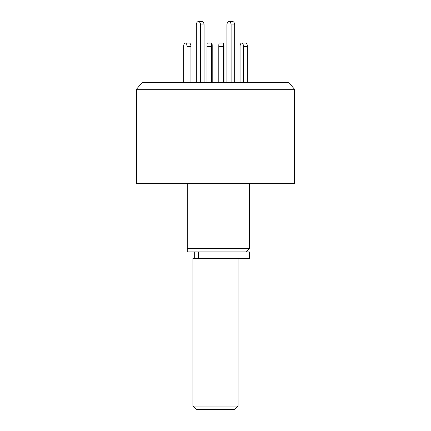 <?xml version="1.0" encoding="UTF-8"?>
<svg xmlns="http://www.w3.org/2000/svg" width="431" height="431" viewBox="0 0 431 431"><rect width="100%" height="100%" fill="white"/><g stroke="black" fill="none" stroke-linecap="round" stroke-linejoin="round"><path stroke-width="0.65" d="M187.269 183.601L187.269 248.531L249.377 248.531L249.377 183.601M136.455 183.601L294.545 183.601L294.545 89.303L136.455 89.303L136.455 183.601M294.545 89.303L288.862 82.531L142.138 82.531L136.455 89.303M187.269 251.919L187.269 248.531L187.269 251.919L249.377 251.919L249.377 258.471L192.916 258.471L192.916 406.061L238.084 406.061L238.084 258.471M196.337 82.531L196.337 24.939A3.389 2.085 90 0 1 198.427 21.55L201.983 21.55A3.389 2.085 90 0 1 204.068 24.939L204.068 82.531M198.427 21.55A3.389 2.085 90 0 1 200.512 24.939L200.512 82.531M183.644 82.531L183.644 46.392A3.389 1.692 90 0 1 185.335 43.008L189.247 43.008A3.389 1.692 90 0 1 190.944 46.392L190.944 82.531M185.335 43.008A3.389 1.692 90 0 1 187.032 46.392L187.032 82.531M234.663 82.531L234.663 24.939A3.389 2.085 -90 0 0 232.573 21.55L229.017 21.55A3.389 2.085 -90 0 0 226.932 24.939L226.932 82.531M231.102 82.531L231.102 24.939A3.389 2.085 -90 0 0 229.017 21.55M211.497 82.531L211.497 46.392A3.389 0.356 -90 0 1 211.847 43.008L207.359 43.008A3.389 0.356 -90 0 0 207.004 46.392L207.004 82.531M211.847 43.008A3.389 0.356 -90 0 1 212.203 46.392L212.203 82.531M247.356 82.531L247.356 46.392A3.389 1.692 -90 0 0 245.665 43.008L241.753 43.008A3.389 1.692 -90 0 0 240.056 46.392L240.056 82.531M243.445 82.531L243.445 46.392A3.389 1.692 -90 0 0 241.753 43.008M223.29 46.392L218.797 46.392A3.389 0.356 90 0 1 219.153 43.008L223.641 43.008A3.389 0.356 90 0 0 223.29 46.392L223.29 82.531M223.996 82.531L223.996 46.392A3.389 0.356 90 0 0 223.641 43.008M218.797 46.392L218.797 82.531M238.084 406.061L234.696 409.45L196.304 409.45L192.916 406.061M198.292 251.919L198.292 258.471M204.068 24.939L200.512 24.939M190.944 46.392L187.032 46.392M231.102 24.939L234.663 24.939M211.497 46.392L207.004 46.392M247.356 46.392L243.445 46.392M245.988 251.919L249.377 248.531M194.289 251.919L194.289 258.471M194.957 251.919L194.957 258.471"/></g></svg>
